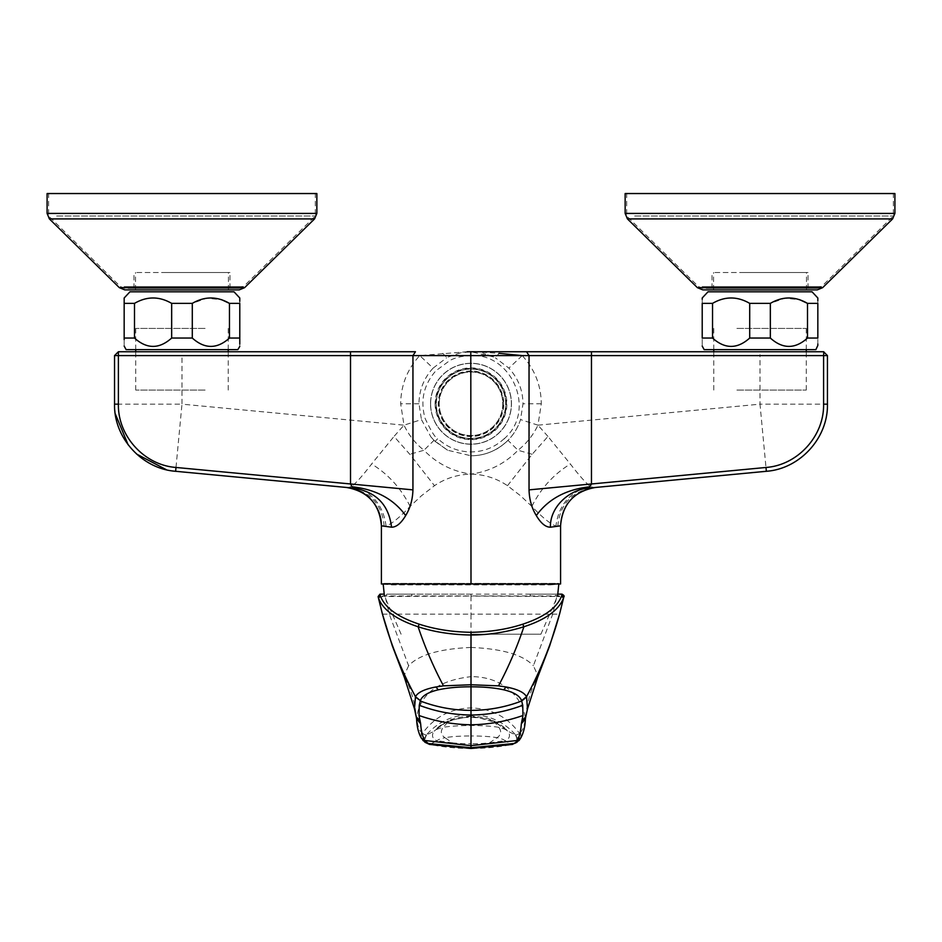 <?xml version="1.0" encoding="UTF-8"?>
<svg xmlns="http://www.w3.org/2000/svg" width="942" height="942" viewBox="0 0 942 942"><rect width="100%" height="100%" fill="white"/><g stroke="black" fill="none" stroke-linecap="round" stroke-linejoin="round"><path stroke-width="0.71" stroke-dasharray="4.71 3.53" d="M391.613 584.888L550.387 584.888L391.613 584.888L381.404 583.993L558.83 583.993L558.865 583.381L383.135 583.381L558.865 583.381M114.535 355.593L118.398 351.743L415.446 351.743M467.232 351.743L419.755 355.593L433.096 368.134L446.508 357.866M381.404 525.824L386.067 526.06C391.79 523.87 399.808 517.311 410.111 506.396L421.463 495.751L434.486 485.695C445.389 478.312 457.553 474.45 470.976 474.097C484.423 474.45 496.599 478.312 507.491 485.695L520.514 495.751L531.865 506.396C542.168 517.311 550.187 523.87 555.91 526.072L560.572 525.824M442.799 353.332C446.167 357.183 448.015 358.384 448.368 356.924L460.991 352.72L471 351.743L493.608 356.924C493.855 358.419 495.716 357.23 499.189 353.332L474.744 351.743M471 351.743L473.52 351.743L471 351.743L470.988 355.593C462.51 355.888 455.528 357.489 450.052 360.386L435.899 370.771C423.688 384.701 420.085 400.585 425.113 418.425C431.071 431.236 435.286 437.959 437.759 438.619L435.098 441.409L430.894 436.9L421.439 419.59L404.012 425.172L394.015 436.429L409.805 454.291L434.486 485.695M760.006 351.743L591.458 351.743L823.591 351.743L827.441 355.593L823.591 351.743L760.006 351.743L759.994 355.593L522.221 355.593C534.691 369.193 541.049 385.254 541.309 403.765L537.964 425.172L520.537 419.59C517.97 427.503 513.79 434.415 507.973 440.338L506.878 441.409C496.422 450.947 484.459 455.74 471 455.787L470.976 474.097C452.607 471.53 436.935 463.582 423.959 450.252L409.805 454.291M386.067 526.06C383.264 504.936 371.902 491.642 351.99 486.178C356.37 482.704 362.917 475.321 371.619 464.017L394.015 436.429M384.183 526.201C382.134 504.264 370.218 491.406 348.422 487.638L353.38 488.109M522.221 355.593L508.88 368.134L495.421 357.842M433.096 368.134C423.865 378.201 419.166 390.07 418.978 403.765L421.439 419.59M351.99 486.178L348.422 487.638L346.526 487.461M175.624 471.294L166.487 469.787M136.625 454.068L128.1 444.718M115.218 413.679L114.535 404.153M588.597 488.109L593.554 487.65C571.759 491.406 559.842 504.264 557.794 526.201M507.491 485.695L532.171 454.291L547.961 436.429L570.357 464.017C579.059 475.321 585.606 482.704 589.986 486.178C570.075 491.642 558.712 504.936 555.91 526.072M532.171 454.291L518.018 450.252C505.03 463.594 489.357 471.542 470.976 474.097L471 583.993M435.098 441.409L447.603 450.229L471 455.787C484.459 455.74 496.422 450.947 506.878 441.409L504.276 438.678C536.728 410.653 511.942 353.144 470.988 355.593M447.603 450.229L434.003 440.326L423.959 450.252C415.446 443.529 408.793 435.169 404.012 425.172L400.668 403.765C400.915 385.254 407.285 369.193 419.755 355.593L181.983 355.593L181.983 351.743M547.961 436.429L537.964 425.172C533.184 435.169 526.531 443.529 518.018 450.252L507.973 440.338C502.875 445.013 498.954 447.992 496.222 449.252C494.68 449.887 499.201 448.545 507.973 440.326L509.116 439.137L507.973 440.326C513.79 434.415 517.97 427.503 520.537 419.59L522.998 403.765C522.822 390.094 518.112 378.213 508.88 368.134M537.964 425.172L759.994 404.165L766.352 471.294L593.554 487.65L589.986 486.178M471 634.213L540.896 634.213L471 634.213M530.37 594.131L411.63 594.131L411.948 595.945L530.052 595.945L530.37 594.131L557.876 594.131L555.097 594.131L556.84 596.474L563.834 596.898M517.182 742.143L517.97 734.289L515.78 735.066C518.147 739.435 517.04 742.543 512.46 744.416L512.177 744.451A213.493 213.493 -99.6 0 1 471 748.466L471 743.803A183.843 182.324 -0 0 1 452.537 742.885L444.942 737.716C451.654 736.526 460.344 735.949 471 735.985L471 743.803A183.843 182.324 180 0 0 489.463 742.885L497.058 737.716C490.335 736.526 481.645 735.949 471 735.985L471 716.273L492.772 720.618L508.138 731.357C510.67 735.702 509.587 738.869 504.9 740.836L504.759 740.706C504.17 739.717 501.603 738.728 497.058 737.716C501.144 734.807 501.733 731.345 498.824 727.33C504.217 728.755 507.326 730.097 508.138 731.357L515.78 735.066C503.97 721.772 489.039 714.943 471 714.589L471 676.662C504.158 676.45 522.28 698.646 525.306 717.368L525.412 718.828M471 716.273L449.228 720.618L443.176 727.33C450.3 726.141 459.578 725.528 471 725.505C482.41 725.528 491.689 726.141 498.824 727.33L493.655 720.924C489.287 718.463 481.739 716.838 471 716.05L471 714.589C453.02 714.907 438.089 721.737 426.22 735.066L433.862 731.357C431.33 735.702 432.413 738.869 437.1 740.836L437.241 740.706C437.865 739.706 440.432 738.705 444.942 737.716C440.856 734.807 440.267 731.345 443.176 727.33C437.818 728.731 434.709 730.074 433.862 731.357L442.222 724.681L446.261 722.561C458.059 717.439 467.397 717.215 471 717.357L479.172 717.828L495.669 722.538L506.714 729.838M555.097 594.131L471 594.131L471 596.062L556.84 596.474L552.718 614.137L559.536 614.149M515.486 735.09C517.876 739.458 516.769 742.579 512.177 744.451L504.9 740.836M489.463 742.885L504.759 740.706M471 594.131L386.903 594.131L385.16 596.474L471 596.062L471 614.137L552.718 614.137L533.384 665.758L537.906 675.649L537.505 677.804M517.97 734.289L519.537 733.465C507.679 717.039 491.5 708.525 471 707.925C450.535 708.502 434.368 717.003 422.463 733.465L421.18 732.052C418.79 729.461 417.306 724.575 416.694 717.368L416.588 718.828M416.187 716.709L416.093 714.86L416.694 717.368C420.038 694.054 438.136 680.477 471 676.662L471 647.437C502.427 648.779 523.222 654.89 533.384 665.758M519.113 740.447L519.537 733.465L520.82 732.052C523.352 729.014 524.835 724.115 525.306 717.368L525.907 714.86C527.379 701.307 531.382 688.237 537.906 675.649M525.813 716.721L527.544 708.714M471 716.05C460.261 716.838 452.713 718.463 448.345 720.924L435.286 729.838M424.818 742.143L424.03 734.289L426.22 735.066C423.853 739.435 424.96 742.543 429.54 744.416L437.1 740.836M452.537 742.885L437.241 740.706M382.464 614.149L389.282 614.137L408.616 665.758C418.578 654.949 439.372 648.85 471 647.437L471 614.137L389.282 614.137L385.16 596.474L378.166 596.898M386.903 594.131L411.63 594.131M424.03 734.289L422.463 733.465L422.887 740.447M408.616 665.758L404.094 675.649L404.589 678.028M414.48 708.831L416.093 714.86C414.68 701.496 410.677 688.425 404.094 675.649M736.903 328.428L806.27 328.428L736.903 328.428M736.903 390.082L806.27 390.082L736.903 390.082M205.097 328.428L135.73 328.428L205.097 328.428M205.097 390.082L135.73 390.082L205.097 390.082M704.145 349.612L815.902 349.612M817.833 345.42L817.833 344.807M817.833 344.03L817.833 338.048L807.506 338.048C795.13 349.176 782.743 349.176 770.344 338.048L749.702 338.048C737.327 349.176 724.94 349.176 712.541 338.048L702.214 338.048L702.214 344.03M702.214 344.442L702.214 346.079M807.506 338.048L807.506 303.371L817.833 303.371L817.833 338.048M817.833 303.371L817.833 300.686M712.541 338.048L712.541 303.371C724.94 296.188 737.327 296.188 749.702 303.371L770.344 303.371L784.639 298.249L799.558 299.65M749.702 338.048L749.702 303.371M770.344 338.048L770.344 303.371M702.214 299.285L702.214 303.371L712.541 303.371M702.214 338.048L702.214 303.371M707.995 291.808L812.051 291.808M126.098 349.612L237.855 349.612M124.167 339.52L124.167 344.03M124.167 344.442L124.167 346.079M239.786 346.421L239.786 345.431M239.786 345.125L239.786 344.042M229.459 338.048L229.459 303.371L239.786 303.371L239.786 338.048L229.459 338.048C217.084 349.176 204.697 349.176 192.298 338.048L171.656 338.048C159.28 349.176 146.893 349.176 134.494 338.048L124.167 338.048L124.167 303.371L134.494 303.371C146.893 296.188 159.28 296.188 171.656 303.371L192.298 303.371L206.592 298.249L221.511 299.65M239.786 303.371L239.786 301.263M134.494 338.048L134.494 303.371M171.656 338.048L171.656 303.371M192.298 338.048L192.298 303.371M129.949 291.808L234.005 291.808M454.374 373.326A34.677 34.677 0 0 1 505.677 404.577A34.677 34.677 0 0 1 452.949 433.379A34.677 34.677 0 0 1 454.374 373.326A34.677 34.677 0 0 0 476.758 437.971A34.677 34.677 0 0 0 505.677 403.765A34.677 34.677 0 0 0 454.374 373.326M503.263 403.765A32.264 32.264 0 0 0 454.868 375.823A32.264 32.264 0 0 0 454.868 431.707A32.264 32.264 0 0 0 503.263 403.765M439.207 403.765A31.793 31.793 0 0 1 501.026 393.309A31.793 31.793 0 0 1 476.299 435.11A31.793 31.793 0 0 1 439.207 403.765A31.793 31.793 0 0 0 476.275 435.122A31.793 31.793 0 0 0 501.038 393.367A31.793 31.793 0 0 0 439.207 403.765A31.793 31.793 0 0 0 476.275 435.122A31.793 31.793 0 0 0 501.038 393.367A31.793 31.793 0 0 0 439.207 403.765M430.541 403.765A40.459 40.459 0 0 1 491.229 368.722A40.459 40.459 0 0 1 491.229 438.807A40.459 40.459 0 0 1 430.541 403.765A40.459 40.459 0 0 0 491.229 438.807A40.459 40.459 0 0 0 491.229 368.722A40.459 40.459 0 0 0 430.541 403.765M430.624 403.765A40.376 40.376 0 0 1 491.182 368.793A40.376 40.376 0 0 1 491.182 438.737A40.376 40.376 0 0 1 430.624 403.765A40.376 40.376 0 0 1 509.151 390.553A40.376 40.376 0 0 1 477.7 443.576A40.376 40.376 0 0 1 430.624 403.765M435.098 403.765A35.902 35.902 0 0 0 488.945 434.851A35.902 35.902 0 0 0 488.945 372.679A35.902 35.902 0 0 0 435.098 403.765M56.626 193.534L315.311 193.534L56.626 193.534M316.853 193.534L47.1 193.534M49.408 218.921L314.546 218.921M239.209 289.877L124.756 289.877M166.145 289.877L228.447 289.877L166.145 289.877M166.145 272.532L228.447 272.532L166.145 272.532M136.837 272.532L229.989 272.532L136.837 272.532M56.626 216.012L315.311 216.012L56.626 216.012M128.171 288.334L239.209 288.334L128.171 288.334M227.116 288.334L133.964 288.334L227.116 288.334M634.661 193.534L893.357 193.534L634.661 193.534M894.9 193.534L625.147 193.534M627.454 218.921L892.592 218.921M817.244 289.877L702.791 289.877M744.192 289.877L806.493 289.877L744.192 289.877M744.192 272.532L806.493 272.532L744.192 272.532M714.884 272.532L808.036 272.532L714.884 272.532M634.661 216.012L893.357 216.012L634.661 216.012M706.217 288.334L817.244 288.334L706.217 288.334M805.163 288.334L712.011 288.334L805.163 288.334M118.398 355.593L181.983 355.593L181.983 404.153L404.012 425.172M759.994 355.593L827.441 355.593L827.441 404.165L759.994 404.165L759.994 355.593M175.989 467.456L181.983 404.153L118.386 404.153M410.111 506.396C401.021 488.262 388.198 474.132 371.619 464.017M418.978 403.765L400.668 403.765M531.865 506.396C540.943 488.262 553.778 474.132 570.357 464.017M541.309 403.765L522.998 403.765M766.352 471.294C800.005 468.869 828.183 437.889 827.441 404.165M504.276 438.678L504.217 438.631C494.844 447.332 483.764 451.76 470.976 451.936C458.201 451.76 447.12 447.32 437.759 438.619M470.976 451.936L471 455.787M561.974 594.131L563.858 596.474M520.82 737.869L520.82 732.052M471 748.466A213.493 213.493 -178.6 0 1 429.823 744.451C425.231 742.579 424.124 739.458 426.514 735.09M380.026 594.131L378.142 596.474M421.18 737.869L421.18 732.052M530.052 595.945L561.597 595.945M411.948 595.945L380.403 595.945M455.292 375.022A32.758 32.758 0 0 0 453.962 431.742A32.758 32.758 0 0 0 503.746 404.542A32.758 32.758 0 0 0 455.292 375.022M454.02 372.691A35.407 35.407 0 0 0 476.876 438.689A35.407 35.407 0 0 0 504.465 392.178A35.407 35.407 0 0 0 454.02 372.691M316.853 213.434L47.1 213.434M244.602 287.663L119.351 287.663M124.109 286.568L243.531 286.568L124.109 286.568M894.9 213.434L625.147 213.434M822.649 287.663L697.398 287.663M702.155 286.568L821.577 286.568L702.155 286.568M448.109 357.053L460.991 352.708M550.387 584.888L560.572 583.993M493.608 356.924L482.846 353.109L493.867 357.053M595.462 487.461L580.967 488.839M434.003 440.326L430.894 436.9M540.896 634.213L557.582 595.945M401.104 634.213L384.418 595.945M383.17 583.993L383.135 583.381M493.655 720.924C499.189 723.574 503.511 726.518 506.631 729.767M448.345 720.924C442.811 723.574 438.489 726.518 435.369 729.767M806.27 390.082L806.27 351.743M806.27 349.612L806.27 328.428M713.777 390.082L713.777 351.743M713.777 349.612L713.777 328.428M228.223 390.082L228.223 351.743M228.223 349.612L228.223 328.428M135.73 390.082L135.73 351.743M135.73 349.612L135.73 328.428M228.447 289.877L228.447 272.532M135.507 289.877L135.507 272.532M239.209 288.334L243.531 286.568L315.311 216.012L315.311 193.534M124.756 288.334L120.423 286.568L48.643 216.012L48.643 193.534M229.989 288.334L229.989 272.532M133.964 288.334L133.964 272.532M806.493 289.877L806.493 272.532M713.553 289.877L713.553 272.532M817.244 288.334L821.577 286.568L893.357 216.012L893.357 193.534M702.791 288.334L698.469 286.568L626.689 216.012L626.689 193.534M808.036 288.334L808.036 272.532M712.011 288.334L712.011 272.532"/><path stroke-width="1.41" d="M474.744 351.743L467.232 351.743M350.518 351.743L118.398 351.743L118.398 355.593L350.518 355.593L350.518 351.743L415.446 351.743L412.949 355.593L350.518 355.593L350.518 483.976L352.108 486.778C375.693 489.345 393.556 498.942 405.684 515.557C401.068 523.316 396.358 527.202 391.554 527.202L381.404 525.824L381.404 583.993L560.572 583.993L471 583.993L470.788 351.743L526.543 351.743L529.039 355.593L412.949 355.593L412.937 489.875L175.989 467.456L175.624 471.294C141.971 468.857 113.794 437.889 114.535 404.153L114.535 355.593L118.398 351.743L114.535 355.593L114.535 404.153L118.398 404.153L114.535 404.153C113.794 437.889 141.971 468.857 175.624 471.294L175.989 467.456C144.256 465.171 117.691 435.958 118.398 404.153L118.398 355.593L114.535 355.593L118.398 355.593M412.937 489.875C412.643 499.59 410.229 508.15 405.684 515.557M522.221 355.593L499.189 353.332M557.582 595.945L558.83 583.993L560.572 583.993L560.572 525.824C561.844 506.36 571.818 493.843 590.516 488.262L595.462 487.461C574.008 491.312 562.374 504.1 560.572 525.824L550.422 527.202C545.618 527.202 540.908 523.316 536.292 515.557C548.432 498.942 566.283 489.345 589.869 486.778L591.458 483.976L765.987 467.467C797.721 465.171 824.297 435.969 823.591 404.165L827.441 404.165L827.441 355.593L823.591 351.743L827.441 355.593L823.591 351.743L591.458 351.743L591.458 355.593L823.591 355.593L823.779 351.755L587.349 351.743M536.292 515.557C531.759 508.15 529.333 499.59 529.039 489.875L529.039 355.593L591.458 355.593L591.458 483.976L529.039 489.875M346.491 487.461L346.503 487.461C367.969 491.312 379.602 504.1 381.404 525.824C381.345 517.923 379.12 510.694 374.716 504.135C369.535 496.681 362.611 491.606 353.945 488.922L346.491 487.461L175.624 471.294L353.391 488.109C376.07 491.677 388.787 504.712 391.554 527.202M175.624 471.294L353.38 488.109L352.108 486.778M166.487 469.787L136.625 454.068M128.1 444.718L115.218 413.679M589.869 486.778L588.585 488.109C568.744 489.699 549.822 507.338 550.422 527.202M827.441 404.165C828.183 437.889 800.005 468.869 766.352 471.294L765.987 467.467M563.858 596.474L563.834 596.898C564.576 596.18 563.964 595.273 561.974 594.131L557.876 594.131L561.974 594.131L561.597 595.945L563.481 598.123C558.783 610.145 545.595 619.695 523.905 626.748C506.396 632.223 488.757 634.979 471 635.002L471 632.294C452.184 632.011 434.933 629.315 419.261 624.193L418.095 626.748C433.968 631.964 451.607 634.72 471 635.002L471 684.752L498.506 685.858L506.113 686.977C517.335 689.132 524.141 692.37 526.531 696.68L521.585 700.648C519.76 695.773 513.802 692.158 503.711 689.815C494.703 687.825 483.799 686.824 471 686.812L471 748.466L512.46 744.416L515.981 742.261L517.146 740.494C519.407 736.809 520.808 731.251 521.338 723.833L525.412 718.828C525.13 726.423 523.599 732.77 520.82 737.869L519.113 740.447L515.981 742.261M561.962 594.602L563.834 596.898L563.481 598.123M537.246 678.44L549.728 645.694L559.536 614.149A392.178 392.178 -159.5 0 1 526.531 696.68L527.52 708.831L537.376 678.169L533.101 683.927M559.56 614.16L563.846 596.863L559.536 614.149M421.18 737.869L424.995 742.284L429.54 744.416L421.18 737.869C418.401 732.77 416.87 726.423 416.588 718.828L420.662 723.833L419.025 715.496C435.852 721.419 453.173 724.516 471 724.787C488.827 724.516 506.148 721.419 522.975 715.496L521.338 723.833M522.975 715.496L522.739 705.275L521.585 700.648M419.025 715.496L419.261 705.275L420.309 700.989A141.571 141.571 101.2 0 0 471 710.374A141.571 141.571 78.8 0 0 521.691 700.989L526.672 696.986M378.142 596.474L380.026 594.131L384.124 594.131L380.026 594.131L380.403 595.945C384.748 607.625 397.701 617.045 419.261 624.193M380.403 595.945L378.519 598.123C382.947 609.933 396.135 619.483 418.095 626.748C425.136 647.625 433.603 667.325 443.494 685.858L471 684.752L471 686.812C458.566 686.789 447.662 687.79 438.289 689.815L435.887 686.977L443.494 685.858M380.038 594.602L378.166 596.898L378.519 598.123M404.754 678.44L392.272 645.694L382.464 614.149A392.178 392.178 -20.5 0 0 415.469 696.68C417.824 692.335 424.63 689.108 435.887 686.977M382.44 614.16L378.154 596.863L382.464 614.149M404.589 678.028L408.899 683.927M520.82 737.869L517.146 740.494L471 745.664L424.854 740.494C422.558 736.679 421.156 731.122 420.662 723.833M404.624 678.169L414.48 708.831L415.469 696.68L420.415 700.648C422.063 695.867 428.021 692.252 438.289 689.815M420.415 700.648L415.328 696.986M817.833 345.42L815.902 349.612L704.145 349.612L702.214 346.079M817.833 338.048C817.833 349.176 817.833 349.176 817.833 338.048L817.833 303.371C817.833 296.188 817.833 296.188 817.833 303.371L807.506 303.371C795.107 296.188 782.72 296.188 770.344 303.371L749.702 303.371C737.303 296.188 724.904 296.188 712.541 303.371L702.214 303.371L702.214 338.048C702.214 349.176 702.214 349.176 702.214 338.048L712.541 338.048C724.916 349.176 737.303 349.176 749.702 338.048L770.344 338.048C782.72 349.176 795.107 349.176 807.506 338.048L817.833 338.048M817.833 344.807L817.833 344.03M817.833 300.686L817.833 297.99L812.051 291.808L707.995 291.808L702.214 297.99L702.214 299.285M799.558 299.65L807.506 303.371L807.506 338.048M702.214 303.371C702.214 296.188 702.214 296.188 702.214 303.371M770.344 338.048L770.344 303.371M749.702 338.048L749.702 303.371M712.541 338.048L712.541 303.371M239.786 346.421L237.855 349.612L126.098 349.612L124.167 346.079M124.167 301.263L124.167 303.371C124.167 296.188 124.167 296.188 124.167 303.371L124.167 338.048C124.167 349.176 124.167 349.176 124.167 338.048L124.167 339.52M124.167 338.048L134.494 338.048C146.87 349.176 159.257 349.176 171.656 338.048L192.298 338.048C204.673 349.176 217.06 349.176 229.459 338.048L239.786 338.048C239.786 349.176 239.786 349.176 239.786 338.048L239.786 303.371C239.786 296.188 239.786 296.188 239.786 303.371L229.459 303.371C217.06 296.188 204.673 296.188 192.298 303.371L171.656 303.371C159.257 296.188 146.87 296.188 134.494 303.371L124.167 303.371M239.786 344.042L239.786 338.048M239.786 301.263L239.786 297.99L234.005 291.808L129.949 291.808L124.167 297.99L124.167 300.686M229.459 338.048L229.459 303.371L221.511 299.65M192.298 338.048L192.298 303.371M171.656 338.048L171.656 303.371M134.494 338.048L134.494 303.371M55.166 193.534L316.853 193.534L316.853 213.434L47.1 213.434L47.1 193.534L55.166 193.534M49.408 218.921L119.351 287.663L244.602 287.663L314.546 218.921L49.408 218.921L47.1 213.434M119.351 287.663L124.756 289.877L239.209 289.877L244.602 287.663M633.212 193.534L894.9 193.534L894.9 213.434L625.147 213.434L625.147 193.534L633.212 193.534M627.454 218.921L697.398 287.663L822.649 287.663L892.592 218.921L627.454 218.921L625.147 213.434M697.398 287.663L702.791 289.877L817.244 289.877L822.649 287.663M591.458 351.743L526.543 351.743M827.441 355.593L823.591 355.593L823.591 404.165M588.597 488.109L766.352 471.294L588.585 488.109M424.948 742.249L427.421 743.426L471 747.748L514.579 743.426L517.052 742.249M561.597 595.945C557.252 607.637 544.288 617.057 522.739 624.193L523.905 626.748C516.864 647.625 508.397 667.325 498.506 685.858M522.739 624.193C507.126 629.315 489.875 632.011 471 632.294M503.711 689.815L506.113 686.977M521.927 720.677L525.777 716.862L527.52 708.831M419.261 705.275C435.934 711.599 453.173 714.848 471 715.013C488.827 714.848 506.066 711.599 522.739 705.275M422.887 740.447L426.019 742.261M420.073 720.677L416.223 716.85L414.48 708.831M384.418 595.945L383.17 583.993M519.113 740.447L512.519 744.404M525.777 716.862L525.412 718.828M471 748.466L429.481 744.404M416.223 716.85L416.588 718.828M806.27 351.743L806.27 349.612M713.777 351.743L713.777 349.612M228.223 351.743L228.223 349.612M135.73 351.743L135.73 349.612M314.546 218.921L316.853 213.434M892.592 218.921L894.9 213.434"/></g></svg>
